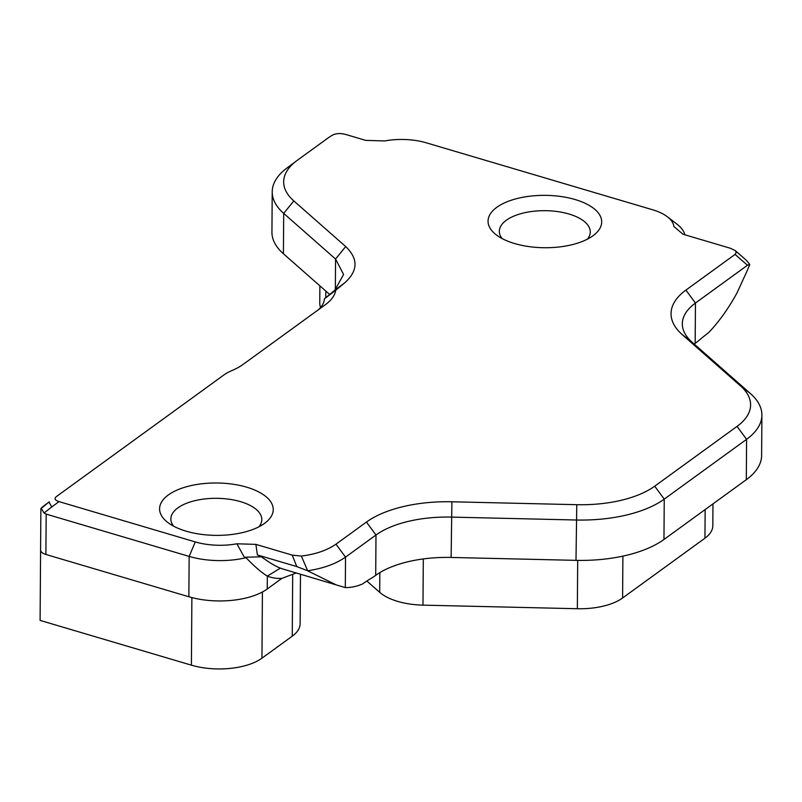 <?xml version="1.0" encoding="UTF-8"?>
<svg xmlns="http://www.w3.org/2000/svg" width="802" height="802" viewBox="0 0 802 802"><rect width="100%" height="100%" fill="white"/><g stroke="black" fill="none" stroke-linecap="round" stroke-linejoin="round"><path stroke-width="1.2" d="M40.591 550.172L40.1 620.407L191.407 665.169A51.148 23.569 0.4 0 0 261.953 658.181L292.259 636.166A51.148 23.569 0.4 0 0 300.128 623.725L300.479 574.202M40.581 549.982L40.882 508.749L48.411 502.483L43.669 506.032A56.832 26.195 -179.6 0 0 42.255 507.145L41.123 508.217L44.04 512.999L46.175 514.112L45.894 554.463A11.368 5.243 -179.6 0 1 40.581 549.982A11.368 5.243 -179.6 0 1 40.591 549.801M48.491 502.423L49.303 501.821A11.368 1.173 53.5 0 0 49.303 501.821A11.368 1.173 53.5 0 0 51.829 506.934L44.04 512.999M56.511 496.488L56.461 496.528C53.955 498.563 54.817 500.258 59.027 501.611L195.287 541.921A45.463 20.952 0.4 0 0 236.881 543.786L255.888 544.378L292.199 555.114L301.351 556.057C315.427 554.342 326.965 550.383 335.978 544.187L366.434 522.072A96.621 44.531 -179.6 0 1 451.907 501.781L576.778 504.689A88.09 40.601 0.4 0 0 654.703 486.192L737.048 426.393A88.09 40.601 0.4 0 0 740.447 385.852L682.181 334.574A96.621 44.531 -179.6 0 1 685.91 290.103L735.063 254.414L736.306 252.269L735.254 250.595L730.261 248.219L683.003 234.244L673.86 226.495A45.463 20.952 0.4 0 0 667.394 216.781A45.463 20.952 0.4 0 0 652.698 209.793L426.293 142.816A45.463 20.952 0.4 0 0 384.699 140.951L365.692 140.37L346.334 134.646C341.131 133.112 336.609 133.222 332.78 134.957A88.09 40.601 0.4 0 0 327.527 138.365L297.211 160.37A88.09 40.601 0.4 0 0 296.62 160.811A88.09 40.601 0.4 0 0 293.823 200.921L345.682 246.555C358.364 258.745 358.093 270.785 344.87 282.695L335.747 290.244A68.2 31.428 -179.6 0 1 325.893 304.289A68.2 31.428 -179.6 0 1 325.432 304.63L243.086 364.419A68.2 31.428 -179.6 0 1 231.618 370.704A45.463 20.952 0.4 0 0 223.969 374.905L56.511 496.488M329.682 294.464L283.407 253.743A99.458 45.834 -179.6 0 1 271.938 232.159L272.219 191.818A99.458 45.834 -179.6 0 1 286.845 168.109L296.62 160.811M694.221 344.088A85.253 39.288 -179.6 0 1 694.482 343.898L695.174 343.376L695.454 303.036A85.253 39.288 0.4 0 0 682.332 323.777A85.253 39.288 0.4 0 0 692.166 342.284L750.431 393.551A99.458 45.834 -179.6 0 1 761.9 415.125A99.458 45.834 -179.6 0 1 746.592 439.326L664.246 499.125A99.458 45.834 -179.6 0 1 576.267 520.007L451.396 517.1A85.253 39.288 0.4 0 0 375.988 535.004L345.522 557.119C335.918 563.846 323.306 568.397 307.667 570.783L296.8 566.593L257.372 554.934L255.888 544.378M761.9 415.125L761.619 455.476A99.458 45.834 -179.6 0 1 746.311 479.676L663.966 539.465A99.458 45.834 -179.6 0 1 575.986 560.357L451.115 557.45L451.907 501.781M257.372 554.934L261.462 556.799C268.82 562.302 275.126 566.082 280.379 568.137A142.084 66.867 106.5 0 0 282.885 568.999L345.311 587.595A143.408 67.488 -73.5 0 0 362.273 584.097L369 579.615A142.084 66.867 -73.5 0 0 375.707 575.345L376.409 574.844A85.253 39.288 -179.6 0 1 451.115 557.45M45.894 554.463L188.871 596.758A56.832 26.195 0.4 0 0 267.246 588.989L281.793 578.422L296.269 572.959M236.881 543.786L244.339 557.26L246.064 557.701A56.832 26.195 -179.6 0 1 189.152 556.408L46.175 514.112M496.789 207.317A56.832 26.195 -179.6 0 1 574.854 199.457A56.832 26.195 -179.6 0 1 593.35 235.477A56.832 26.195 -179.6 0 1 496.207 234.806A56.832 26.195 -179.6 0 1 496.789 207.317M168.33 494.954A56.832 26.195 -179.6 0 1 246.394 487.095A56.832 26.195 -179.6 0 1 264.891 523.115A56.832 26.195 -179.6 0 1 167.748 522.443A56.832 26.195 -179.6 0 1 168.33 494.954M735.254 250.595L746.251 260.189L749.79 264.439L747.484 265.251L695.454 303.036L685.91 290.103M749.79 264.439A142.084 66.867 -73.5 0 1 743.354 279.056L737.078 292.79A143.408 67.488 -73.5 0 1 708.617 332.609L701.88 337.913A142.084 66.867 -73.5 0 1 695.174 343.376M301.362 556.057L307.667 570.783M335.577 584.588L307.577 570.793M258.996 526.764A45.463 20.952 0.4 0 0 261.813 519.586A45.463 20.952 0.4 0 0 229.021 499.215A45.463 20.952 0.4 0 0 177.874 507.887A45.463 20.952 0.4 0 0 170.876 518.944A45.463 20.952 0.4 0 0 173.593 526.162M587.455 239.126A45.463 20.952 0.4 0 0 590.272 231.948A45.463 20.952 0.4 0 0 557.49 211.578A45.463 20.952 0.4 0 0 506.333 220.249A45.463 20.952 0.4 0 0 499.335 231.307A45.463 20.952 0.4 0 0 502.052 238.525M335.747 290.244L324.459 298.785L334.855 290.194L343.587 274.474L335.557 259.036L283.697 213.392A99.458 45.834 -179.6 0 1 272.219 191.818M261.462 556.799L244.339 557.26M318.324 309.793A56.832 26.195 0.4 0 0 324.459 298.785M667.394 216.781L677.058 224.219A56.832 26.195 -179.6 0 1 684.848 234.785M280.379 568.137L267.337 576.127C261.262 572.377 254.174 566.232 246.064 557.701M281.793 578.422A153.453 72.22 -73.5 0 1 267.337 576.127L267.246 588.989M319.878 285.833L319.757 303.116A51.148 23.569 0.4 0 0 320.599 307.457M367.085 581.239L379.697 592.337A51.148 23.569 0.4 0 0 422.975 605.139L577.35 608.728A51.148 23.569 0.4 0 0 622.603 597.991L704.948 538.202A51.148 23.569 0.4 0 0 712.818 525.751L712.968 503.887M59.027 501.611L51.829 506.934M188.871 596.758L189.152 556.408L195.287 541.921M747.484 265.251L735.063 254.414M296.8 566.593L292.199 555.114M345.311 587.595L345.522 557.119L335.978 544.187M334.855 290.194L344.87 282.695M335.346 289.783L335.557 259.036L345.682 246.555M283.407 253.743L283.697 213.392L293.823 200.921M692.166 342.284L682.181 334.574M750.431 393.551L740.447 385.852M746.311 479.676L746.592 439.326L737.048 426.393M663.966 539.465L664.246 499.125L654.703 486.192M575.986 560.357L576.778 504.689M375.707 575.345L375.988 535.004L366.434 522.072M325.812 291.056L325.772 297.702M423.306 558.934L422.975 605.139M577.691 560.387L577.35 608.728M379.837 572.618L379.697 592.337M705.148 509.571L704.948 538.202M622.893 556.127L622.603 597.991M292.69 574.412L292.259 636.166M262.414 591.996L261.953 658.181M191.879 597.59L191.407 665.169"/></g></svg>
